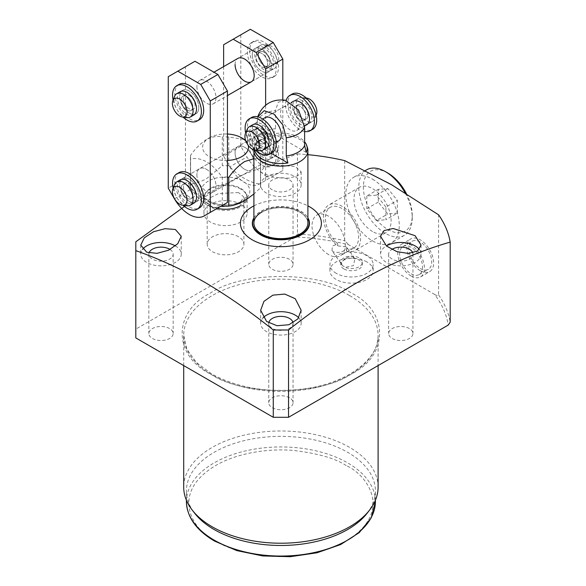 <?xml version="1.0" encoding="UTF-8"?>
<svg xmlns="http://www.w3.org/2000/svg" width="586" height="586" viewBox="0 0 586 586"><rect width="100%" height="100%" fill="white"/><g stroke="black" fill="none" stroke-linecap="round" stroke-linejoin="round"><path stroke-width="0.44" stroke-dasharray="2.93 2.2" d="M366.624 169.837A37.797 21.821 -120 0 0 360.83 200.126A37.797 21.821 -120 0 0 385.522 233.433A37.797 21.821 -120 0 0 404.421 235.308A37.797 21.821 -120 0 0 412.251 218.007A37.797 21.821 -120 0 0 405.043 192.757M372.542 179.206A37.797 21.821 60 0 1 397.235 212.513A37.797 21.821 60 0 1 391.441 242.802A37.797 21.821 60 0 1 372.542 240.934A37.797 21.821 60 0 1 347.85 207.62A37.797 21.821 60 0 1 353.644 177.331A37.797 21.821 60 0 1 372.542 179.206M387.815 173.031A34.559 19.953 -120 0 0 363.379 187.139A34.559 19.953 -120 0 0 387.815 229.47A34.559 19.953 -120 0 0 412.251 215.362A34.559 19.953 -120 0 0 406.347 193.563M397.359 213.128L387.815 213.978L378.27 202.104L378.27 189.373L387.815 188.524L397.359 200.397L397.359 213.128L385.903 219.735L385.903 207.012L397.359 200.397M378.27 202.104L366.814 208.719L376.358 220.592L387.815 213.978M376.358 220.592L385.903 219.735M385.903 207.012L376.358 195.138L387.815 188.524M376.358 195.138L366.814 195.988L378.27 189.373M366.814 195.988L366.814 208.719M272.007 152.763A20.385 11.771 60 0 1 256.294 147.306A20.385 11.771 60 0 1 247.402 126.796A20.385 11.771 60 0 1 251.621 117.464M255.555 150.148A20.385 11.771 60 0 1 245.666 133.015M253.701 133.073A8.233 4.754 60 0 1 255.401 129.308A8.233 4.754 60 0 1 261.752 131.513A8.233 4.754 60 0 1 265.341 139.798A8.233 4.754 60 0 1 263.641 143.57A8.233 4.754 60 0 1 257.291 141.365A8.233 4.754 60 0 1 253.701 133.073M267.634 138.479A8.233 4.754 -120 0 0 264.037 130.187A8.233 4.754 -120 0 0 257.694 127.982A8.233 4.754 -120 0 0 255.987 131.755A8.233 4.754 -120 0 0 259.583 140.039A8.233 4.754 -120 0 0 265.927 142.244A8.233 4.754 -120 0 0 267.634 138.479M286.173 100.382A20.385 11.771 -120 0 0 285.58 104.748A20.385 11.771 -120 0 0 304.603 131.498M292.092 94.097A20.385 11.771 -120 0 0 287.873 103.429A20.385 11.771 -120 0 0 296.772 123.939A20.385 11.771 -120 0 0 312.477 129.396M308.111 115.112A8.233 4.754 -120 0 0 304.515 106.82A8.233 4.754 -120 0 0 298.171 104.616A8.233 4.754 -120 0 0 296.465 108.388A8.233 4.754 -120 0 0 300.054 116.673A8.233 4.754 -120 0 0 306.405 118.877A8.233 4.754 -120 0 0 308.111 115.112M294.172 109.707A8.233 4.754 60 0 1 295.879 105.941A8.233 4.754 60 0 1 302.222 108.146A8.233 4.754 60 0 1 305.819 116.431A8.233 4.754 60 0 1 304.112 120.203A8.233 4.754 60 0 1 297.769 117.998A8.233 4.754 60 0 1 294.172 109.707M276.226 68.481A20.385 11.771 -120 0 0 267.326 47.971A20.385 11.771 -120 0 0 251.621 42.514A20.385 11.771 -120 0 0 247.402 51.839A20.385 11.771 -120 0 0 256.294 72.356A20.385 11.771 -120 0 0 272.007 77.813A20.385 11.771 -120 0 0 276.226 68.481M278.518 67.163A20.385 11.771 -120 0 0 269.619 46.646A20.385 11.771 -120 0 0 253.914 41.188A20.385 11.771 -120 0 0 249.687 50.521A20.385 11.771 -120 0 0 258.587 71.031A20.385 11.771 -120 0 0 274.292 76.495A20.385 11.771 -120 0 0 278.518 67.163M258.28 55.48A8.233 4.754 -120 0 0 261.876 63.764A8.233 4.754 -120 0 0 268.22 65.969A8.233 4.754 -120 0 0 269.926 62.204A8.233 4.754 -120 0 0 266.33 53.912A8.233 4.754 -120 0 0 259.986 51.707A8.233 4.754 -120 0 0 258.28 55.48M267.634 63.522A8.233 4.754 60 0 1 265.927 67.295A8.233 4.754 60 0 1 259.583 65.09A8.233 4.754 60 0 1 255.987 56.798A8.233 4.754 60 0 1 257.694 53.033A8.233 4.754 60 0 1 264.037 55.238A8.233 4.754 60 0 1 267.634 63.522M173.119 99.95A20.385 11.771 -120 0 0 183.008 117.083M179.074 84.399A20.385 11.771 -120 0 0 174.855 93.723A20.385 11.771 -120 0 0 183.748 114.241A20.385 11.771 -120 0 0 199.452 119.698M195.087 105.407A8.233 4.754 -120 0 0 191.49 97.122A8.233 4.754 -120 0 0 185.147 94.917A8.233 4.754 -120 0 0 183.44 98.682A8.233 4.754 -120 0 0 187.037 106.974A8.233 4.754 -120 0 0 193.38 109.179A8.233 4.754 -120 0 0 195.087 105.407M181.155 100.008A8.233 4.754 60 0 1 182.854 96.236A8.233 4.754 60 0 1 189.205 98.448A8.233 4.754 60 0 1 192.794 106.733A8.233 4.754 60 0 1 191.095 110.505A8.233 4.754 60 0 1 184.744 108.293A8.233 4.754 60 0 1 181.155 100.008M173.119 188.128A20.385 11.771 -120 0 0 183.008 205.261M179.074 172.577A20.385 11.771 -120 0 0 174.855 181.909A20.385 11.771 -120 0 0 183.748 202.419A20.385 11.771 -120 0 0 199.452 207.876M195.087 193.592A8.233 4.754 -120 0 0 191.49 185.301A8.233 4.754 -120 0 0 185.147 183.096A8.233 4.754 -120 0 0 183.44 186.868A8.233 4.754 -120 0 0 187.037 195.153A8.233 4.754 -120 0 0 193.38 197.357A8.233 4.754 -120 0 0 195.087 193.592M181.155 188.187A8.233 4.754 60 0 1 182.854 184.422A8.233 4.754 60 0 1 189.205 186.626A8.233 4.754 60 0 1 192.794 194.911A8.233 4.754 60 0 1 191.095 198.683A8.233 4.754 60 0 1 184.744 196.478A8.233 4.754 60 0 1 181.155 188.187M276.226 156.66A20.385 11.771 -120 0 0 267.326 136.15A20.385 11.771 -120 0 0 251.621 130.693A20.385 11.771 -120 0 0 247.402 140.025A20.385 11.771 -120 0 0 256.294 160.535A20.385 11.771 -120 0 0 272.007 165.992A20.385 11.771 -120 0 0 276.226 156.66M278.518 155.341A20.385 11.771 -120 0 0 269.619 134.831A20.385 11.771 -120 0 0 253.914 129.367A20.385 11.771 -120 0 0 249.687 138.699A20.385 11.771 -120 0 0 258.587 159.209A20.385 11.771 -120 0 0 274.292 164.673A20.385 11.771 -120 0 0 278.518 155.341M258.28 143.658A8.233 4.754 -120 0 0 261.876 151.942A8.233 4.754 -120 0 0 268.22 154.155A8.233 4.754 -120 0 0 269.926 150.382A8.233 4.754 -120 0 0 266.33 142.098A8.233 4.754 -120 0 0 259.986 139.886A8.233 4.754 -120 0 0 258.28 143.658M267.634 151.701A8.233 4.754 60 0 1 265.927 155.473A8.233 4.754 60 0 1 259.583 153.268A8.233 4.754 60 0 1 255.987 144.984A8.233 4.754 60 0 1 257.694 141.211A8.233 4.754 60 0 1 264.037 143.416A8.233 4.754 60 0 1 267.634 151.701M189.263 113.069A13.5 7.794 60 0 1 180.444 101.173A13.5 7.794 60 0 1 182.517 90.354A13.5 7.794 60 0 1 189.263 91.028A13.5 7.794 60 0 1 198.083 102.924A13.5 7.794 60 0 1 196.017 113.735A13.5 7.794 60 0 1 189.263 113.069M261.81 49.143A13.5 7.794 -120 0 0 255.064 48.47A13.5 7.794 -120 0 0 252.991 59.289A13.5 7.794 -120 0 0 261.81 71.184A13.5 7.794 -120 0 0 268.564 71.851A13.5 7.794 -120 0 0 270.629 61.039A13.5 7.794 -120 0 0 261.81 49.143M261.81 53.436A8.233 4.754 -120 0 0 257.694 53.033A8.233 4.754 -120 0 0 256.434 59.633A8.233 4.754 -120 0 0 261.81 66.885A8.233 4.754 -120 0 0 265.927 67.295A8.233 4.754 -120 0 0 267.194 60.695A8.233 4.754 -120 0 0 261.81 53.436M264.103 52.117A8.233 4.754 -120 0 0 259.986 51.707A8.233 4.754 -120 0 0 258.726 58.307A8.233 4.754 -120 0 0 264.103 65.566A8.233 4.754 -120 0 0 268.22 65.969A8.233 4.754 -120 0 0 269.479 59.376A8.233 4.754 -120 0 0 264.103 52.117M186.971 110.095A8.233 4.754 60 0 1 181.594 102.836A8.233 4.754 60 0 1 182.854 96.236A8.233 4.754 60 0 1 186.971 96.646A8.233 4.754 60 0 1 192.355 103.905A8.233 4.754 60 0 1 191.095 110.505A8.233 4.754 60 0 1 186.971 110.095M189.263 108.769A8.233 4.754 60 0 1 183.887 101.517A8.233 4.754 60 0 1 185.147 94.917A8.233 4.754 60 0 1 189.263 95.32A8.233 4.754 60 0 1 194.647 102.579A8.233 4.754 60 0 1 193.38 109.179A8.233 4.754 60 0 1 189.263 108.769M264.103 47.818A13.5 7.794 -120 0 0 257.357 47.151A13.5 7.794 -120 0 0 255.284 57.97A13.5 7.794 -120 0 0 264.103 69.866A13.5 7.794 -120 0 0 270.849 70.532A13.5 7.794 -120 0 0 272.922 59.713A13.5 7.794 -120 0 0 264.103 47.818M267.538 45.833A13.5 7.794 -120 0 0 264.132 44.595A13.5 7.794 -120 0 0 260.792 45.166A13.5 7.794 -120 0 0 258.719 55.985A13.5 7.794 -120 0 0 267.538 67.881A13.5 7.794 -120 0 0 274.292 68.547A13.5 7.794 -120 0 0 276.46 65.94A13.5 7.794 -120 0 0 267.538 45.833M186.941 117.618A13.5 7.794 60 0 1 183.535 116.38A13.5 7.794 60 0 1 174.621 96.272M193.724 115.061A13.5 7.794 60 0 1 186.971 114.395A13.5 7.794 60 0 1 178.151 102.499A13.5 7.794 60 0 1 180.224 91.68M271.355 46.177A10.38 5.992 -120 0 0 268.74 45.217A10.38 5.992 -120 0 0 264.14 52.022A10.38 5.992 -120 0 0 271.355 63.127A10.38 5.992 -120 0 0 278.218 61.633A10.38 5.992 -120 0 0 271.355 46.177M189.263 201.247A13.5 7.794 60 0 1 180.444 189.351A13.5 7.794 60 0 1 182.517 178.54A13.5 7.794 60 0 1 189.263 179.206A13.5 7.794 60 0 1 198.083 191.102A13.5 7.794 60 0 1 196.017 201.921A13.5 7.794 60 0 1 189.263 201.247M261.81 137.322A13.5 7.794 -120 0 0 255.064 136.648A13.5 7.794 -120 0 0 252.991 147.467A13.5 7.794 -120 0 0 261.81 159.363A13.5 7.794 -120 0 0 268.564 160.037A13.5 7.794 -120 0 0 270.629 149.218A13.5 7.794 -120 0 0 261.81 137.322M261.81 141.622A8.233 4.754 -120 0 0 257.694 141.211A8.233 4.754 -120 0 0 256.434 147.811A8.233 4.754 -120 0 0 261.81 155.063A8.233 4.754 -120 0 0 265.927 155.473A8.233 4.754 -120 0 0 267.194 148.873A8.233 4.754 -120 0 0 261.81 141.622M264.103 140.296A8.233 4.754 -120 0 0 259.986 139.886A8.233 4.754 -120 0 0 258.726 146.485A8.233 4.754 -120 0 0 264.103 153.744A8.233 4.754 -120 0 0 268.22 154.155A8.233 4.754 -120 0 0 269.479 147.555A8.233 4.754 -120 0 0 264.103 140.296M186.971 198.273A8.233 4.754 60 0 1 181.594 191.014A8.233 4.754 60 0 1 182.854 184.422A8.233 4.754 60 0 1 186.971 184.824A8.233 4.754 60 0 1 192.355 192.083A8.233 4.754 60 0 1 191.095 198.683A8.233 4.754 60 0 1 186.971 198.273M189.263 196.947A8.233 4.754 60 0 1 183.887 189.696A8.233 4.754 60 0 1 185.147 183.096A8.233 4.754 60 0 1 189.263 183.506A8.233 4.754 60 0 1 194.647 190.758A8.233 4.754 60 0 1 193.38 197.357A8.233 4.754 60 0 1 189.263 196.947M264.103 135.996A13.5 7.794 -120 0 0 257.357 135.329A13.5 7.794 -120 0 0 255.284 146.148A13.5 7.794 -120 0 0 264.103 158.044A13.5 7.794 -120 0 0 270.849 158.711A13.5 7.794 -120 0 0 272.922 147.892A13.5 7.794 -120 0 0 264.103 135.996M267.538 134.011A13.5 7.794 -120 0 0 264.132 132.773A13.5 7.794 -120 0 0 260.792 133.344A13.5 7.794 -120 0 0 258.719 144.163A13.5 7.794 -120 0 0 267.538 156.059A13.5 7.794 -120 0 0 274.292 156.726A13.5 7.794 -120 0 0 276.46 154.118A13.5 7.794 -120 0 0 267.538 134.011M186.941 205.796A13.5 7.794 60 0 1 183.535 204.558A13.5 7.794 60 0 1 174.621 184.451M193.724 203.239A13.5 7.794 60 0 1 186.971 202.573A13.5 7.794 60 0 1 178.151 190.677A13.5 7.794 60 0 1 180.224 179.858M271.355 134.355A10.38 5.992 -120 0 0 268.74 133.403A10.38 5.992 -120 0 0 264.14 140.201A10.38 5.992 -120 0 0 271.355 151.305A10.38 5.992 -120 0 0 278.218 149.818A10.38 5.992 -120 0 0 271.355 134.355M198.808 107.56A13.5 7.794 60 0 1 196.017 113.735A13.5 7.794 60 0 1 185.616 110.124A13.5 7.794 60 0 1 179.719 96.536A13.5 7.794 60 0 1 182.517 90.354A13.5 7.794 60 0 1 192.919 93.972A13.5 7.794 60 0 1 198.808 107.56M196.903 86.618A13.5 7.794 -120 0 0 202.793 100.199A13.5 7.794 -120 0 0 213.194 103.817A13.5 7.794 -120 0 0 215.992 97.635A13.5 7.794 -120 0 0 210.103 84.054A13.5 7.794 -120 0 0 199.694 80.436A13.5 7.794 -120 0 0 196.903 86.618M198.808 195.739A13.5 7.794 60 0 1 196.017 201.921A13.5 7.794 60 0 1 185.616 198.302A13.5 7.794 60 0 1 179.719 184.715A13.5 7.794 60 0 1 182.517 178.54A13.5 7.794 60 0 1 192.919 182.151A13.5 7.794 60 0 1 198.808 195.739M196.903 174.796A13.5 7.794 -120 0 0 202.793 188.384A13.5 7.794 -120 0 0 213.194 191.996A13.5 7.794 -120 0 0 215.992 185.821A13.5 7.794 -120 0 0 210.103 172.233A13.5 7.794 -120 0 0 199.694 168.614A13.5 7.794 -120 0 0 196.903 174.796M221.259 206.045A29.696 17.148 60 0 1 191.6 188.882L185.447 178.225L185.447 66.775L194.992 61.266M227.449 202.478L221.296 206.03M185.447 178.225L168.263 188.15M168.263 76.693L185.447 66.775M252.266 54.652A13.5 7.794 -120 0 0 258.162 68.24A13.5 7.794 -120 0 0 268.564 71.851A13.5 7.794 -120 0 0 271.355 65.676A13.5 7.794 -120 0 0 265.465 52.088A13.5 7.794 -120 0 0 255.064 48.47A13.5 7.794 -120 0 0 252.266 54.652M254.178 163.772A13.5 7.794 60 0 1 251.379 169.955A13.5 7.794 60 0 1 240.978 166.336A13.5 7.794 60 0 1 235.081 152.748A13.5 7.794 60 0 1 237.879 146.573A13.5 7.794 60 0 1 248.281 150.184A13.5 7.794 60 0 1 254.178 163.772M252.266 142.83A13.5 7.794 -120 0 0 258.162 156.418A13.5 7.794 -120 0 0 268.564 160.037A13.5 7.794 -120 0 0 271.355 153.854A13.5 7.794 -120 0 0 265.465 140.266A13.5 7.794 -120 0 0 255.064 136.648A13.5 7.794 -120 0 0 252.266 142.83M282.811 99.869L282.811 170.511L276.665 174.064A29.696 17.148 60 0 1 276.658 174.064A29.696 17.148 60 0 1 246.962 156.916L240.809 146.266L240.809 34.808L250.354 29.3M235.081 64.57A13.5 7.794 60 0 1 237.879 58.395L255.064 48.47L237.879 58.395M240.809 146.266L223.632 156.184L229.778 166.834L246.962 156.916M282.811 170.511L259.481 183.982A29.696 17.148 60 0 1 229.778 166.834M265.634 180.429L265.634 105.194M223.632 44.734L240.809 34.808M223.632 66.621L223.632 156.184M261.81 146.134A13.5 7.794 60 0 1 252.991 134.238A13.5 7.794 60 0 1 255.064 123.426A13.5 7.794 60 0 1 261.81 124.093A13.5 7.794 60 0 1 270.629 135.989A13.5 7.794 60 0 1 268.564 146.808A13.5 7.794 60 0 1 261.81 146.134M293.242 101.378A13.5 7.794 -120 0 0 291.176 112.197A13.5 7.794 -120 0 0 299.995 124.093A13.5 7.794 -120 0 0 306.742 124.759M299.995 106.344A8.233 4.754 -120 0 0 295.879 105.941A8.233 4.754 -120 0 0 294.612 112.534A8.233 4.754 -120 0 0 299.995 119.793A8.233 4.754 -120 0 0 304.112 120.203A8.233 4.754 -120 0 0 305.372 113.603A8.233 4.754 -120 0 0 299.995 106.344M302.288 105.026A8.233 4.754 -120 0 0 298.171 104.616A8.233 4.754 -120 0 0 296.904 111.215A8.233 4.754 -120 0 0 302.288 118.475A8.233 4.754 -120 0 0 306.405 118.877A8.233 4.754 -120 0 0 307.665 112.278A8.233 4.754 -120 0 0 302.288 105.026M259.517 143.16A8.233 4.754 60 0 1 254.141 135.901A8.233 4.754 60 0 1 255.401 129.308A8.233 4.754 60 0 1 259.517 129.711A8.233 4.754 60 0 1 264.901 136.97A8.233 4.754 60 0 1 263.641 143.57A8.233 4.754 60 0 1 259.517 143.16M261.81 141.841A8.233 4.754 60 0 1 256.434 134.582A8.233 4.754 60 0 1 257.694 127.982A8.233 4.754 60 0 1 261.81 128.393A8.233 4.754 60 0 1 267.194 135.644A8.233 4.754 60 0 1 265.927 142.244A8.233 4.754 60 0 1 261.81 141.841M302.288 100.726A13.5 7.794 -120 0 0 295.534 100.059A13.5 7.794 -120 0 0 293.469 110.871A13.5 7.794 -120 0 0 302.288 122.767A13.5 7.794 -120 0 0 309.034 123.441A13.5 7.794 -120 0 0 311.107 112.622A13.5 7.794 -120 0 0 302.288 100.726M305.724 98.741A13.5 7.794 -120 0 0 302.317 97.503A13.5 7.794 -120 0 0 298.97 98.074A13.5 7.794 -120 0 0 296.904 108.886A13.5 7.794 -120 0 0 305.724 120.789A13.5 7.794 -120 0 0 312.47 121.456A13.5 7.794 -120 0 0 314.638 118.848A13.5 7.794 -120 0 0 305.724 98.741M259.488 150.683A13.5 7.794 60 0 1 256.082 149.445A13.5 7.794 60 0 1 246.538 132.912A13.5 7.794 60 0 1 247.167 129.338M266.271 148.126A13.5 7.794 60 0 1 259.517 147.46A13.5 7.794 60 0 1 250.705 135.564A13.5 7.794 60 0 1 252.771 124.745M306.918 98.126A10.38 5.992 -120 0 0 302.317 104.931A10.38 5.992 -120 0 0 309.54 116.035A10.38 5.992 -120 0 0 316.396 114.541M244.633 169.288A13.5 7.794 -120 0 0 251.379 169.955A13.5 7.794 -120 0 0 253.452 159.136A13.5 7.794 -120 0 0 244.633 147.24A13.5 7.794 -120 0 0 237.879 146.573A13.5 7.794 -120 0 0 235.814 157.392A13.5 7.794 -120 0 0 244.633 169.288M206.448 169.288A13.5 7.794 60 0 1 215.267 181.184A13.5 7.794 60 0 1 213.194 191.996A13.5 7.794 60 0 1 206.448 191.329A13.5 7.794 60 0 1 197.629 179.433A13.5 7.794 60 0 1 199.694 168.614A13.5 7.794 60 0 1 206.448 169.288M227.449 160.447A22.949 13.251 180 0 1 204.719 152.814A22.949 13.251 180 0 1 209.312 137.871L206.448 139.527C200.654 143.328 195.365 148.588 190.589 155.29A35.101 20.261 0 0 0 190.443 157.158A35.101 20.261 0 0 0 190.589 159.026L190.589 187.791C201.13 198.837 211.7 204.939 222.306 206.104M222.306 205.444L222.306 177.338C211.766 162.776 201.188 156.674 190.589 159.026M222.306 177.338A35.101 20.261 0 0 0 227.449 177.397M190.589 187.791A35.101 20.261 180 0 1 190.443 185.93A35.101 20.261 180 0 1 190.589 184.063C195.68 183.484 200.961 181.711 206.448 178.723L222.306 165.75L222.306 136.985C217.545 135.784 212.257 136.633 206.448 139.527M240.809 189.124A21.601 12.467 0 0 0 210.264 189.124A21.601 12.467 0 0 0 204.331 195.578A21.601 12.467 0 0 0 203.943 197.943A21.601 12.467 0 0 0 210.264 206.763A21.601 12.467 0 0 0 240.809 206.763A21.601 12.467 0 0 0 247.138 197.943A21.601 12.467 0 0 0 246.75 195.578A21.601 12.467 0 0 0 240.809 189.124M210.264 204.324A21.601 12.467 0 0 0 203.943 213.143A21.601 12.467 0 0 0 217.274 224.665A21.601 12.467 0 0 0 240.809 221.962A21.601 12.467 0 0 0 247.138 213.143A21.601 12.467 0 0 0 233.807 201.621A21.601 12.467 0 0 0 210.264 204.324M228.774 165.75L228.774 136.985L244.633 139.527L260.492 155.29L260.492 184.063C249.951 182.935 239.374 176.826 228.774 165.75A35.101 20.261 0 0 0 222.306 165.75M209.312 137.871A22.949 13.251 180 0 1 227.449 134.033M245.871 141.094A22.949 13.251 180 0 1 248.274 145.431M253.906 158.674L260.492 159.026A35.101 20.261 0 0 0 260.638 157.158A35.101 20.261 0 0 0 260.492 155.29M228.774 136.985A35.101 20.261 0 0 0 222.306 136.985M260.492 184.063A35.101 20.261 180 0 1 260.638 185.93A35.101 20.261 180 0 1 260.492 187.791L253.906 193.995M190.589 155.29L190.589 184.063M260.492 159.026L260.492 187.791M299.995 234.319A27 15.588 0 0 0 307.899 223.295A27 15.588 0 0 0 291.235 208.894A27 15.588 0 0 0 261.81 212.271A27 15.588 0 0 0 253.906 223.295A27 15.588 0 0 0 270.571 237.696A27 15.588 0 0 0 299.995 234.319M253.928 149.84A27 15.588 180 0 1 254.39 147.591A27 15.588 180 0 1 261.81 139.527A27 15.588 180 0 1 288.817 135.644A27 15.588 180 0 1 307.416 147.591M254.793 150.045A26.275 15.17 180 0 1 255.1 145.467A26.275 15.17 180 0 1 255.577 144.303L257.203 139.219A24.297 14.027 180 0 1 263.722 132.399A24.297 14.027 180 0 1 275.53 128.634L273.904 133.718A26.275 15.17 180 0 1 304.603 141.79M283.316 107.113A13.5 7.794 60 0 1 290.07 107.78A13.5 7.794 60 0 1 298.889 119.676A13.5 7.794 60 0 1 296.816 130.495A13.5 7.794 60 0 1 290.07 129.821A13.5 7.794 60 0 1 281.251 117.925A13.5 7.794 60 0 1 283.316 107.113L264.989 117.691A13.5 7.794 -120 0 0 262.924 128.51A13.5 7.794 -120 0 0 271.743 140.406A13.5 7.794 -120 0 0 276.153 141.702M306.229 152.382L273.904 133.718M285.448 100.221L278.269 102.184L275.53 110.41L275.53 128.634M257.203 139.219L257.203 120.994L257.737 116.797M255.577 144.303L271.12 153.276M210.645 374.08C242.531 395.982 319.275 395.982 351.161 374.08C389.097 355.673 389.097 311.364 351.161 292.956C319.275 271.054 242.531 271.054 210.645 292.956C172.716 311.364 172.709 355.673 210.645 374.08M238.524 192.567L218.651 193.534L210.301 197.643L207.18 202.639L212.557 207.561L232.349 205.847L240.765 201.599L243.901 197.035L238.524 192.567M238.524 236.744A18.356 10.599 0 0 0 218.512 234.444A18.356 10.599 0 0 0 207.18 244.237A18.356 10.599 0 0 0 212.557 251.731A18.356 10.599 0 0 0 232.561 254.031A18.356 10.599 0 0 0 243.901 244.237A18.356 10.599 0 0 0 238.524 236.744M378.102 487.098A97.195 56.117 0 0 0 349.63 447.418A97.195 56.117 0 0 0 243.71 435.259A97.195 56.117 0 0 0 183.704 487.098M367.166 513.19A94.5 54.557 0 0 0 375.399 490.922A94.5 54.557 0 0 0 347.725 452.341A94.5 54.557 0 0 0 244.743 440.511A94.5 54.557 0 0 0 186.407 490.922A94.5 54.557 0 0 0 194.64 513.19M336.269 273.34A21.601 12.467 180 0 1 329.94 264.52A21.601 12.467 180 0 1 343.279 252.998A21.601 12.467 180 0 1 366.814 255.701A21.601 12.467 180 0 1 373.143 264.52A21.601 12.467 180 0 1 359.804 276.043A21.601 12.467 180 0 1 336.269 273.34M366.814 261.876A21.601 12.467 0 0 0 343.279 259.173A21.601 12.467 0 0 0 329.94 270.695A21.601 12.467 0 0 0 336.269 279.507A21.601 12.467 0 0 0 359.804 282.21A21.601 12.467 0 0 0 373.143 270.695A21.601 12.467 0 0 0 366.814 261.876M289.491 397.777A12.152 7.017 0 0 0 276.255 396.261A12.152 7.017 0 0 0 268.754 402.736A12.152 7.017 0 0 0 272.314 407.702A12.152 7.017 0 0 0 285.55 409.218A12.152 7.017 0 0 0 293.051 402.736A12.152 7.017 0 0 0 289.491 397.777M293.029 322.915A12.152 7.017 180 0 1 293.051 323.377A12.152 7.017 180 0 1 285.55 329.859A12.152 7.017 180 0 1 272.314 328.336A12.152 7.017 180 0 1 268.754 323.377A12.152 7.017 180 0 1 268.784 322.915M409.387 328.556A12.152 7.017 0 0 0 396.151 327.039A12.152 7.017 0 0 0 388.65 333.522A12.152 7.017 0 0 0 392.202 338.481A12.152 7.017 0 0 0 405.446 339.997A12.152 7.017 0 0 0 412.947 333.522A12.152 7.017 0 0 0 409.387 328.556M412.764 252.932A12.152 7.017 180 0 1 412.947 254.156A12.152 7.017 180 0 1 405.446 260.638A12.152 7.017 180 0 1 392.202 259.115A12.152 7.017 180 0 1 388.65 254.156A12.152 7.017 180 0 1 391.756 249.468M289.491 259.342A12.152 7.017 0 0 0 276.255 257.818A12.152 7.017 0 0 0 268.754 264.301A12.152 7.017 0 0 0 272.314 269.26A12.152 7.017 0 0 0 285.55 270.776A12.152 7.017 0 0 0 293.051 264.301A12.152 7.017 0 0 0 289.491 259.342M272.314 189.901A12.152 7.017 180 0 1 268.754 184.934A12.152 7.017 180 0 1 276.255 178.459A12.152 7.017 180 0 1 289.491 179.975A12.152 7.017 180 0 1 293.051 184.934A12.152 7.017 180 0 1 285.55 191.417A12.152 7.017 180 0 1 272.314 189.901M169.603 328.556A12.152 7.017 0 0 0 156.359 327.039A12.152 7.017 0 0 0 148.859 333.522A12.152 7.017 0 0 0 152.419 338.481A12.152 7.017 0 0 0 165.662 339.997A12.152 7.017 0 0 0 173.156 333.522A12.152 7.017 0 0 0 169.603 328.556M170.05 249.468A12.152 7.017 180 0 1 173.156 254.156A12.152 7.017 180 0 1 165.662 260.638A12.152 7.017 180 0 1 152.419 259.115A12.152 7.017 180 0 1 148.859 254.156A12.152 7.017 180 0 1 149.049 252.932M345.952 246.867L337.382 245.82A26.267 15.17 60 0 1 324.08 223.024A26.267 15.17 60 0 1 328.863 204.954A26.267 15.17 60 0 1 341.997 206.257A26.267 15.17 60 0 1 359.159 229.404A26.267 15.17 60 0 1 355.131 250.456A26.267 15.17 60 0 1 346.612 251.145L347.264 247.988L345.952 246.867M372.542 231.521A26.267 15.17 60 0 1 355.38 208.367A26.267 15.17 60 0 1 359.408 187.315A26.267 15.17 60 0 1 372.542 188.619A26.267 15.17 60 0 1 389.705 211.766A26.267 15.17 60 0 1 385.676 232.818A26.267 15.17 60 0 1 372.542 231.521M420.272 270.688A18.899 10.914 60 0 1 407.922 254.038A18.899 10.914 60 0 1 410.823 238.89A18.899 10.914 60 0 1 420.272 239.828A18.899 10.914 60 0 1 432.615 256.485A18.899 10.914 60 0 1 429.721 271.626A18.899 10.914 60 0 1 420.272 270.688M411.108 275.984A18.899 10.914 60 0 1 398.758 259.327A18.899 10.914 60 0 1 401.659 244.186A18.899 10.914 60 0 1 411.108 245.116A18.899 10.914 60 0 1 423.451 261.774A18.899 10.914 60 0 1 420.558 276.922A18.899 10.914 60 0 1 411.108 275.984M266.586 193.204A20.246 11.691 180 0 1 260.653 184.934A20.246 11.691 180 0 1 273.157 174.137A20.246 11.691 180 0 1 295.219 176.672A20.246 11.691 180 0 1 301.153 184.934A20.246 11.691 180 0 1 288.649 195.739A20.246 11.691 180 0 1 266.586 193.204M266.586 176.789L260.653 171.815L263.949 167.713L272.959 164.812L295.219 166.475L301.153 171.815L297.856 175.705L288.891 178.188L266.586 176.789M175.412 245.937A20.246 11.691 180 0 1 181.257 254.156A20.246 11.691 180 0 1 168.761 264.96A20.246 11.691 180 0 1 146.69 262.425A20.246 11.691 180 0 1 140.757 254.156A20.246 11.691 180 0 1 142.464 249.468M419.342 249.468A20.246 11.691 180 0 1 421.048 254.156A20.246 11.691 180 0 1 408.545 264.96A20.246 11.691 180 0 1 386.482 262.425A20.246 11.691 180 0 1 380.548 254.156A20.246 11.691 180 0 1 386.394 245.937M298.714 317.817A20.246 11.691 180 0 1 301.153 323.377A20.246 11.691 180 0 1 288.649 334.181A20.246 11.691 180 0 1 266.586 331.647A20.246 11.691 180 0 1 260.653 323.377A20.246 11.691 180 0 1 263.092 317.817M346.612 251.145L346.106 248.662C343.381 252.068 339.126 253.137 333.353 251.87L331.947 250.61L342.451 265.553L345.235 267.377L353.541 265.59L354.794 258.704L353.226 257.21C348.487 254.727 338.437 261.935 342.773 265.956A10.797 6.234 180 0 1 340.744 262.316A10.797 6.234 180 0 1 347.41 256.551A10.797 6.234 180 0 1 359.181 257.906A10.797 6.234 180 0 1 362.338 262.316A10.797 6.234 180 0 1 356.471 267.861A10.797 6.234 180 0 1 345.235 267.377M331.947 250.61L332.409 246.061L337.88 243.908A23.491 13.559 60 0 1 325.977 223.53A23.491 13.559 60 0 1 330.248 207.363A23.491 13.559 60 0 1 341.997 208.528A23.491 13.559 60 0 1 357.343 229.221A23.491 13.559 60 0 1 353.739 248.046A23.491 13.559 60 0 1 346.106 248.662M337.382 245.82L337.88 243.908M343.901 268.93A10.797 6.234 180 0 1 340.744 264.52A10.797 6.234 180 0 1 347.41 258.756A10.797 6.234 180 0 1 359.181 260.111A10.797 6.234 180 0 1 362.338 264.52A10.797 6.234 180 0 1 355.673 270.278A10.797 6.234 180 0 1 343.901 268.93M253.906 217.875A28.582 16.503 180 0 1 254.749 216.637A28.582 16.503 180 0 1 301.116 211.627A28.582 16.503 180 0 1 307.064 216.637A28.582 16.503 180 0 1 307.899 217.875M253.906 217.992A28.296 16.335 180 0 1 255.013 216.293A28.296 16.335 180 0 1 260.895 211.326A28.296 16.335 180 0 1 300.911 211.326A28.296 16.335 180 0 1 306.793 216.293A28.296 16.335 180 0 1 307.899 217.992M328.629 254.602A23.491 13.559 60 0 1 313.283 233.902A23.491 13.559 60 0 1 316.887 215.077A23.491 13.559 60 0 1 328.629 216.241A23.491 13.559 60 0 1 343.975 236.942A23.491 13.559 60 0 1 340.378 255.76A23.491 13.559 60 0 1 328.629 254.602M411.108 273.779A16.203 9.354 -120 0 0 419.21 274.578A16.203 9.354 -120 0 0 421.693 261.598A16.203 9.354 -120 0 0 411.108 247.321A16.203 9.354 -120 0 0 403.007 246.523A16.203 9.354 -120 0 0 400.524 259.503A16.203 9.354 -120 0 0 411.108 273.779M420.272 268.491A16.203 9.354 -120 0 0 428.373 269.289A16.203 9.354 -120 0 0 430.857 256.309A16.203 9.354 -120 0 0 420.272 242.033A16.203 9.354 -120 0 0 412.17 241.234A16.203 9.354 -120 0 0 409.687 254.214A16.203 9.354 -120 0 0 420.272 268.491M307.899 223.061L307.899 223.295A27 15.588 0 0 0 299.995 212.271A27 15.588 0 0 0 270.571 208.894A27 15.588 0 0 0 253.906 223.295A27 15.588 0 0 0 261.81 234.319A27 15.588 0 0 0 291.235 237.696A27 15.588 0 0 0 307.899 223.295L307.899 223.061A27 15.588 0 0 0 299.995 212.037A27 15.588 0 0 0 261.81 212.037M135.806 337.924L135.806 329.112L295.476 236.927C313.979 237.872 331.735 240.502 348.736 244.823L434.526 294.355C442.012 304.171 446.576 314.418 448.202 325.105M344.678 160.608L344.678 240.714L348.736 244.823M295.476 236.927L297.461 234.019L297.461 153.913L241.857 175.097L185.608 205.613M135.806 241.813L135.806 329.112M434.526 294.355C436.262 295.578 437.617 295.776 438.592 294.934L438.592 214.828M297.461 153.913A170.094 98.206 180 0 1 307.899 154.689M253.906 205.869A40.5 23.381 180 0 1 307.899 205.869M174.416 198.8L191.6 188.882M217.347 208.308A21.279 12.284 180 0 1 210.491 205.657A21.279 12.284 180 0 1 204.646 194.64A21.279 12.284 180 0 1 210.491 188.282A21.279 12.284 180 0 1 240.582 188.282A21.279 12.284 180 0 1 246.435 194.64A21.279 12.284 180 0 1 240.582 205.657M208.36 181.096A24.297 14.027 0 0 0 208.36 200.939A24.297 14.027 0 0 0 242.721 200.939A24.297 14.027 0 0 0 242.721 181.096A24.297 14.027 0 0 0 208.36 181.096M257.203 120.994A24.297 14.027 180 0 1 263.722 114.175A24.297 14.027 180 0 1 275.53 110.41M349.63 295.6A97.195 56.117 180 0 1 378.102 335.28A97.195 56.117 180 0 1 318.103 387.126A97.195 56.117 180 0 1 212.176 374.959A97.195 56.117 180 0 1 183.704 335.28A97.195 56.117 180 0 1 243.71 283.441A97.195 56.117 180 0 1 349.63 295.6M375.399 501.499A94.5 54.557 0 0 0 347.725 462.925A94.5 54.557 0 0 0 244.743 451.095A94.5 54.557 0 0 0 186.407 501.499M346.194 465.57C335.719 458.516 318.308 453.483 293.96 450.488C269.919 448.18 237.52 452.619 215.611 465.57C168.175 493.983 193.885 531.451 215.611 540.959C226.086 548.013 243.498 553.045 267.846 556.041C291.887 558.348 324.292 553.909 346.194 540.959C393.631 512.545 367.92 475.078 346.194 465.57M297.461 234.019A170.094 98.206 180 0 1 344.678 240.714M438.592 294.934A170.094 98.206 180 0 1 450.195 322.197M404.421 235.308L391.441 242.802M412.251 215.362L412.251 218.007M365.378 170.555L353.644 177.331M257.694 127.982L255.401 129.308L257.694 127.982M265.927 142.244L263.641 143.57L265.927 142.244M295.879 105.941L298.171 104.616L295.879 105.941M304.112 120.203L306.405 118.877L304.112 120.203M251.621 42.514L253.914 41.188M265.927 67.295L268.22 65.969L265.927 67.295M272.007 77.813L274.292 76.495M257.694 53.033L259.986 51.707L257.694 53.033M182.854 96.236L185.147 94.917L182.854 96.236M191.095 110.505L193.38 109.179L191.095 110.505M182.854 184.422L185.147 183.096L182.854 184.422M191.095 198.683L193.38 197.357L191.095 198.683M251.621 130.693L253.914 129.367M265.927 155.473L268.22 154.155L265.927 155.473M272.007 165.992L274.292 164.673M257.694 141.211L259.986 139.886L257.694 141.211M199.694 80.436L213.949 72.21M257.357 47.151L260.792 45.166M268.74 45.217L264.132 44.595M213.194 103.817L227.449 95.591M251.379 81.776L268.564 71.851L251.379 81.776M270.849 70.532L274.292 68.547M278.218 61.633L276.46 65.94M182.517 178.54L255.064 136.648L182.517 178.54M257.357 135.329L260.792 133.344M268.74 133.403L264.132 132.773M196.017 201.921L268.564 160.037L196.017 201.921M270.849 158.711L274.292 156.726M278.218 149.818L276.46 154.118M255.064 123.426L262.696 119.017M264.989 117.691L291.066 102.638M295.534 100.059L298.97 98.074M306.251 98.038L302.317 97.503M268.564 146.808L276.196 142.398M296.816 130.495L304.566 126.019M309.034 123.441L312.47 121.456M316.14 115.171L314.638 118.848M204.331 195.578L204.646 194.64C204.294 195.819 204.697 197.108 205.84 198.515C205.444 198.918 207.781 200.375 212.865 202.888C223.442 206.14 233.082 205.591 241.769 201.232C246.581 197.057 248.134 194.86 246.435 194.64L246.75 195.578M203.943 213.143L203.943 197.943M190.443 185.93L190.443 157.158M260.638 185.93L260.638 157.158M247.138 213.143L247.138 197.943M255.1 145.467L254.39 147.591M183.704 365.583L183.704 335.28L186.861 349.153L196.369 362.419L211.729 373.971C238.348 388.393 269.575 393.301 305.409 388.694C347.71 382.863 379.025 359.035 378.102 335.28L378.102 365.583M207.18 244.237L207.18 202.639M375.399 500.239L375.399 490.922M329.94 270.695L329.94 264.52M268.754 323.377L268.754 402.736M388.65 254.156L388.65 333.522M268.754 184.934L268.754 264.301M148.859 254.156L148.859 333.522M359.408 187.315L328.863 204.954M401.659 244.186L410.823 238.89M260.653 171.815L260.653 184.934M140.757 245.095L140.757 254.156M380.548 236.231L380.548 254.156M260.653 310.258L260.653 323.377M340.744 264.52L340.744 262.316M330.248 207.363L316.887 215.077M419.21 274.578L428.373 269.289M186.407 500.239L186.407 490.922M373.143 270.695L373.143 264.52M293.051 323.377L293.051 402.736M412.947 254.156L412.947 333.522M293.051 184.934L293.051 264.301M173.156 254.156L173.156 333.522M385.676 232.818L355.131 250.456M420.558 276.922L429.721 271.626M301.153 171.815L301.153 184.934M181.257 236.231L181.257 254.156M421.048 245.095L421.048 254.156M301.153 310.258L301.153 323.377M354.794 258.704L347.264 247.988M362.338 264.52L362.338 262.316M353.739 248.046L340.378 255.76M403.007 246.523L412.17 241.234M243.901 244.237L243.901 197.035"/><path stroke-width="0.88" d="M405.043 192.757A37.797 21.821 -120 0 0 385.522 171.713L385.522 171.713A37.797 21.821 -120 0 0 366.624 169.837L365.378 170.555M406.347 193.563A34.559 19.953 -120 0 0 387.815 173.031L385.522 171.713L387.815 173.031M245.666 133.015A20.385 11.771 60 0 1 245.109 128.114A20.385 11.771 60 0 1 249.328 118.782L251.621 117.464A20.385 11.771 60 0 1 267.326 122.921A20.385 11.771 60 0 1 276.226 143.438A20.385 11.771 60 0 1 272.007 152.763L269.714 154.089A20.385 11.771 60 0 1 255.555 150.148M249.328 118.782A20.385 11.771 60 0 1 265.033 124.247A20.385 11.771 60 0 1 273.933 144.757A20.385 11.771 60 0 1 269.714 154.089M304.603 131.498A20.385 11.771 -120 0 0 310.184 130.722A20.385 11.771 -120 0 0 314.404 121.39A20.385 11.771 -120 0 0 305.511 100.88A20.385 11.771 -120 0 0 289.806 95.415A20.385 11.771 -120 0 0 286.173 100.382M310.184 130.722L312.477 129.396A20.385 11.771 -120 0 0 316.696 120.071A20.385 11.771 -120 0 0 307.804 99.554A20.385 11.771 -120 0 0 292.092 94.097L289.806 95.415M183.008 117.083A20.385 11.771 -120 0 0 197.167 121.024A20.385 11.771 -120 0 0 201.386 111.692A20.385 11.771 -120 0 0 192.486 91.182A20.385 11.771 -120 0 0 176.782 85.717A20.385 11.771 -120 0 0 172.562 95.049A20.385 11.771 -120 0 0 173.119 99.95M197.167 121.024L199.452 119.698A20.385 11.771 -120 0 0 203.679 110.366A20.385 11.771 -120 0 0 194.779 89.856A20.385 11.771 -120 0 0 179.074 84.399L176.782 85.717M183.008 205.261A20.385 11.771 -120 0 0 197.167 209.202A20.385 11.771 -120 0 0 201.386 199.87A20.385 11.771 -120 0 0 192.486 179.36A20.385 11.771 -120 0 0 176.782 173.896A20.385 11.771 -120 0 0 172.562 183.228A20.385 11.771 -120 0 0 173.119 188.128M197.167 209.202L199.452 207.876A20.385 11.771 -120 0 0 203.679 198.551A20.385 11.771 -120 0 0 194.779 178.034A20.385 11.771 -120 0 0 179.074 172.577L176.782 173.896M172.863 100.572L174.621 96.272A13.5 7.794 60 0 1 176.789 93.665A13.5 7.794 60 0 1 183.535 94.331A13.5 7.794 60 0 1 192.355 106.227A13.5 7.794 60 0 1 190.289 117.046A13.5 7.794 60 0 1 186.941 117.618L182.341 116.988A10.38 5.992 60 0 1 179.719 116.035A10.38 5.992 60 0 1 172.863 100.572A10.38 5.992 60 0 1 179.719 99.085A10.38 5.992 60 0 1 186.941 110.19A10.38 5.992 60 0 1 182.341 116.988M176.789 93.665L180.224 91.68A13.5 7.794 60 0 1 186.971 92.346A13.5 7.794 60 0 1 195.79 104.242A13.5 7.794 60 0 1 193.724 115.061L190.289 117.046M172.863 188.751L174.621 184.451A13.5 7.794 60 0 1 176.789 181.843A13.5 7.794 60 0 1 183.535 182.51A13.5 7.794 60 0 1 192.355 194.405A13.5 7.794 60 0 1 190.289 205.225A13.5 7.794 60 0 1 186.941 205.796L182.341 205.166A10.38 5.992 60 0 1 179.719 204.214A10.38 5.992 60 0 1 172.863 188.751A10.38 5.992 60 0 1 179.719 187.264A10.38 5.992 60 0 1 186.941 198.368A10.38 5.992 60 0 1 182.341 205.166M176.789 181.843L180.224 179.858A13.5 7.794 60 0 1 186.971 180.525A13.5 7.794 60 0 1 195.79 192.42A13.5 7.794 60 0 1 193.724 203.239L190.289 205.225M221.296 206.03L204.111 215.948L221.296 206.03A29.696 17.148 60 0 1 221.259 206.045M210.264 100.946L200.72 84.413L177.807 71.184L194.992 61.266L217.904 74.488L227.449 91.028L227.449 202.478L210.264 212.396L210.264 100.946L227.449 91.028M177.807 71.184L168.263 76.693L168.263 188.15L174.416 198.8A29.696 17.148 60 0 0 204.111 215.948L210.264 212.396M200.72 84.413L217.904 74.488M213.949 72.21L237.879 58.395A13.5 7.794 60 0 1 248.281 62.006A13.5 7.794 60 0 1 254.178 75.594A13.5 7.794 60 0 1 251.379 81.776A13.5 7.794 60 0 1 240.978 78.158A13.5 7.794 60 0 1 235.081 64.57M265.634 105.194L265.634 68.98L256.082 52.447L233.177 39.218L250.354 29.3L273.266 42.529L282.811 59.061L282.811 99.869M265.634 68.98L282.811 59.061M256.082 52.447L273.266 42.529M233.177 39.218L223.632 44.734L223.632 66.621M304.566 126.019L306.742 124.759A13.5 7.794 -120 0 0 308.815 113.94A13.5 7.794 -120 0 0 299.995 102.045A13.5 7.794 -120 0 0 293.242 101.378L291.066 102.638M245.409 133.645L247.167 129.338A13.5 7.794 60 0 1 249.336 126.73A13.5 7.794 60 0 1 256.082 127.396A13.5 7.794 60 0 1 265.634 143.929A13.5 7.794 60 0 1 262.836 150.111A13.5 7.794 60 0 1 259.488 150.683L254.888 150.06A10.38 5.992 60 0 1 244.926 136.384A10.38 5.992 60 0 1 245.409 133.645A10.38 5.992 60 0 1 253.599 133.059A10.38 5.992 60 0 1 259.605 144.867A10.38 5.992 60 0 1 254.888 150.06M249.336 126.73L252.771 124.745A13.5 7.794 60 0 1 259.517 125.411A13.5 7.794 60 0 1 268.337 137.307A13.5 7.794 60 0 1 266.271 148.126L262.836 150.111M316.14 115.171L316.396 114.541A10.38 5.992 -120 0 0 309.54 99.085A10.38 5.992 -120 0 0 306.918 98.126L306.251 98.038M248.274 145.431A22.949 13.251 180 0 1 241.769 156.609A22.949 13.251 180 0 1 227.449 160.447M227.449 177.397A35.101 20.261 0 0 0 228.774 177.338C233.528 170.643 238.817 165.391 244.633 161.568L253.906 158.674M253.906 193.995L244.633 200.771C239.169 203.745 233.88 205.525 228.774 206.104L228.774 177.338M222.306 205.444L222.306 206.104A35.101 20.261 0 0 0 228.774 206.104M227.449 134.033A22.949 13.251 180 0 1 241.769 137.871A22.949 13.251 180 0 1 245.871 141.094M304.603 141.79A26.275 15.17 180 0 1 306.705 145.467L307.416 147.591A27 15.588 180 0 1 307.899 150.543A27 15.588 180 0 1 299.995 161.568A27 15.588 180 0 1 270.571 164.944A27 15.588 180 0 1 253.906 150.543A27 15.588 180 0 1 253.928 149.84M306.705 145.467A26.275 15.17 180 0 1 306.229 152.382L304.603 145.416A24.297 14.027 180 0 1 298.084 152.235A24.297 14.027 180 0 1 286.276 156.001L287.902 162.967A26.275 15.17 180 0 1 254.793 150.045M257.737 116.797L264.227 110.681L274.072 114.167L282.811 124.899L286.276 137.776L286.276 156.001M276.153 141.702A13.5 7.794 -120 0 0 278.489 141.072A13.5 7.794 -120 0 0 280.562 130.253A13.5 7.794 -120 0 0 271.743 118.357A13.5 7.794 -120 0 0 264.989 117.691L262.696 119.017M304.603 145.416L304.603 127.191L298.56 110.08L285.448 100.221C272.351 98.763 263.187 104.052 257.957 116.094M271.12 153.276L287.902 162.967M183.704 365.583L183.704 487.098A97.195 56.117 0 0 0 192.171 510.01A97.195 56.117 0 0 0 212.176 526.785A97.195 56.117 0 0 0 369.634 510.01A97.195 56.117 0 0 0 378.102 487.098L378.102 365.583M192.171 510.01L194.64 513.19A94.5 54.557 0 0 0 214.08 529.495A94.5 54.557 0 0 0 367.166 513.19L369.634 510.01M268.784 322.915A12.152 7.017 180 0 1 276.629 316.814A12.152 7.017 180 0 1 289.491 318.418A12.152 7.017 180 0 1 293.029 322.915M391.756 249.468A12.152 7.017 180 0 1 409.387 249.197A12.152 7.017 180 0 1 412.764 252.932M149.049 252.932A12.152 7.017 180 0 1 157.363 247.468A12.152 7.017 180 0 1 169.603 249.197A12.152 7.017 180 0 1 170.05 249.468M295.219 298.699L301.153 310.258L297.856 318.938L288.854 324.761L277.031 325.721L266.586 321.45L260.653 310.258L263.949 301.358L272.915 295.139L284.774 294.077L295.219 298.699M415.115 235.697L421.048 245.095L417.518 251.02L408.325 253.467L396.751 251.599L386.482 246.01L380.548 236.231L384.072 230.554L393.191 228.503L415.115 235.697M307.899 205.869A40.5 23.381 180 0 1 309.54 206.763A40.5 23.381 180 0 1 309.54 239.828A40.5 23.381 180 0 1 252.266 239.828A40.5 23.381 180 0 1 253.906 205.869M185.608 205.613L135.806 241.813L135.806 250.632C158.506 258.646 181.418 269.15 204.536 282.152C227.661 295.849 250.566 311.796 273.266 329.991L288.539 329.991C342.349 287.015 396.231 257.715 450.195 242.091A170.094 98.206 0 0 0 438.592 214.828L391.631 184.766L344.678 160.608A170.094 98.206 180 0 0 307.899 154.689M142.464 249.468A20.246 11.691 180 0 1 175.331 245.893A20.246 11.691 180 0 1 175.412 245.937M146.69 252.229L140.757 245.095L144.295 237.828L153.488 231.756L165.054 228.694L175.331 229.478L181.257 236.231L177.734 243.732L168.614 250.178L157.063 253.342L146.69 252.229M386.394 245.937A20.246 11.691 180 0 1 415.115 245.893A20.246 11.691 180 0 1 419.342 249.468M263.092 317.817A20.246 11.691 180 0 1 295.219 315.107A20.246 11.691 180 0 1 298.714 317.817M307.899 217.992A28.296 16.335 180 0 1 300.911 234.429A28.296 16.335 180 0 1 260.895 234.429A28.296 16.335 180 0 1 253.906 217.992M307.899 217.875A28.582 16.503 180 0 1 296.091 237.279A28.582 16.503 180 0 1 260.689 234.964A28.582 16.503 180 0 1 253.906 217.875M261.81 212.037A27 15.588 0 0 0 253.906 223.061A27 15.588 0 0 0 261.81 234.078A27 15.588 0 0 0 299.995 234.078A27 15.588 0 0 0 307.899 223.061L307.899 150.543M450.195 242.091L450.195 322.197L448.202 325.105L288.539 417.291L273.266 417.291L135.806 337.924L135.806 250.632M273.266 329.991L273.266 417.291M288.539 329.991L288.539 417.291M240.582 205.657A21.279 12.284 180 0 1 217.347 208.308M304.603 127.191A24.297 14.027 180 0 1 298.084 134.011A24.297 14.027 180 0 1 286.276 137.776M375.399 501.499L371.238 517.863L359.269 532.601L340.656 544.541L316.997 552.796L290.268 556.7L262.74 555.946L236.766 550.591L214.535 541.068C196.281 530.308 186.905 517.116 186.407 501.499A94.5 54.557 0 0 0 214.08 540.08A94.5 54.557 0 0 0 317.063 551.902A94.5 54.557 0 0 0 375.399 501.499L375.399 500.239M227.449 95.591L251.379 81.776M276.196 142.398L278.489 141.072M241.769 137.871L244.633 139.527M253.906 223.061L253.906 150.543M186.407 501.499L186.407 500.239"/></g></svg>
